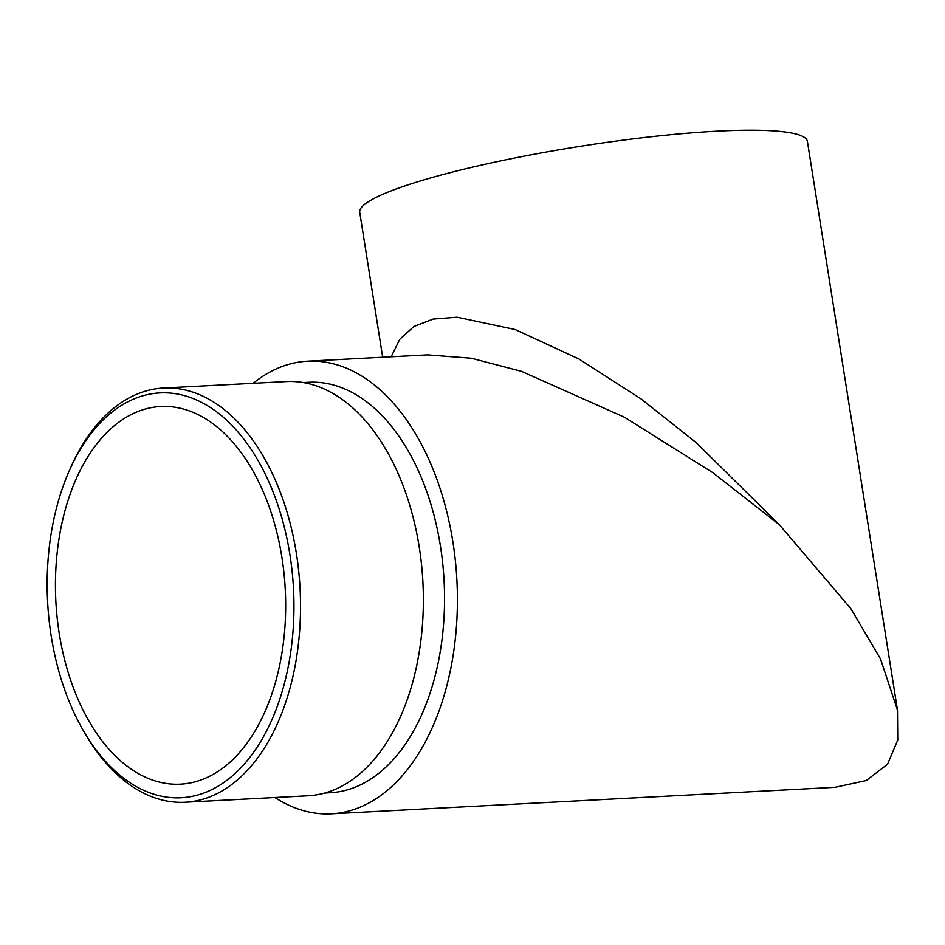 <?xml version="1.0" encoding="UTF-8"?>
<svg xmlns="http://www.w3.org/2000/svg" width="945" height="945" viewBox="0 0 945 945"><rect width="100%" height="100%" fill="white"/><g stroke="black" fill="none" stroke-linecap="round" stroke-linejoin="round"><path stroke-width="1.42" d="M141.242 410.295A189.083 114.853 -93 0 0 59.228 633.422A189.083 114.853 -93 0 0 180.483 784.161A189.083 114.853 -93 0 0 285.248 589.302A189.083 114.853 -93 0 0 160.626 406.515A189.083 114.853 -93 0 0 141.242 410.295M253.13 383.316A226.623 137.651 87 0 1 284.315 365.727A226.623 137.651 87 0 1 307.538 361.191A226.623 137.651 87 0 1 456.907 580.277A226.623 137.651 87 0 1 331.352 813.822A226.623 137.651 87 0 1 274.912 797.521M324.796 793.02L330.242 792.737A205.514 124.823 -93 0 0 444.091 580.951A205.514 124.823 -93 0 0 308.649 382.276L303.203 382.571M391.171 356.797L399.747 339.302L413.839 326.521L433.176 319.067L457.132 317.213L515.096 329.51L579.037 359.053L641.041 398.896L696.087 442.532L779.318 524.688L712.837 472.689L624.48 417.253L521.522 371.361L471.342 358.238L427.483 354.883L307.538 361.191M779.318 524.688L850.772 608.521L880.563 659.055L897.478 710.108L897.75 739.994L887.532 764.245L866.293 780.523L834.955 787.327L331.352 813.822M897.478 710.108L807.396 141.372A226.623 30.642 171 0 0 716.983 131.178A226.623 30.642 171 0 0 403.775 186.283A226.623 30.642 171 0 0 359.726 212.282L382.69 357.245M185.173 802.246L308.011 795.784A207.392 125.957 -93 0 0 422.899 582.061A207.392 125.957 -93 0 0 286.217 381.579L163.39 388.041A207.392 125.957 87 0 1 300.061 588.522A207.392 125.957 87 0 1 185.173 802.246A207.392 125.957 87 0 1 85.133 733.686L83.42 730.745A202.691 123.11 -93 0 0 262.734 738.021A202.691 123.11 -93 0 0 247.259 443.772A202.691 123.11 -93 0 0 69.694 469.819A202.691 123.11 -93 0 0 51.219 636.162A202.691 123.11 -93 0 0 83.42 730.745M69.694 469.819L71.088 466.712A207.392 125.957 87 0 1 163.39 388.041"/></g></svg>
